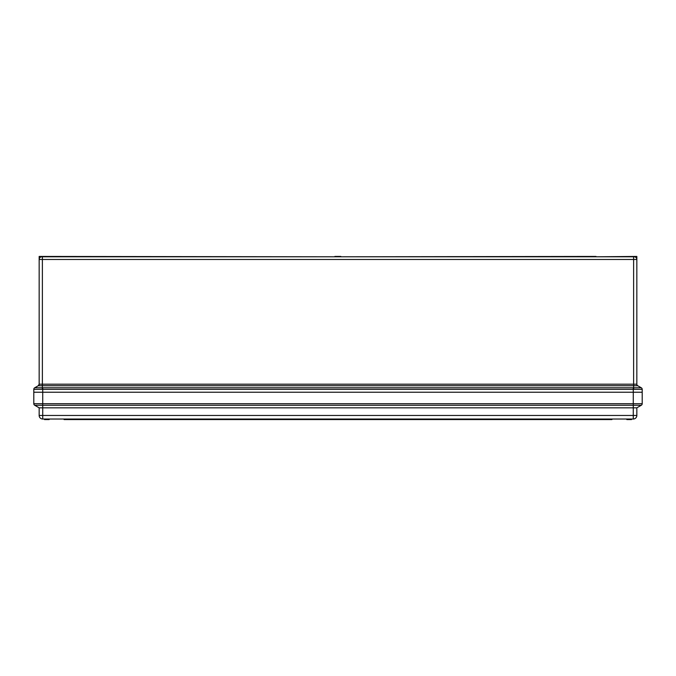 <?xml version="1.0" encoding="UTF-8"?>
<svg xmlns="http://www.w3.org/2000/svg" width="676" height="676" viewBox="0 0 676 676"><rect width="100%" height="100%" fill="white"/><g stroke="black" fill="none" stroke-linecap="round" stroke-linejoin="round"><path stroke-width="1.01" d="M334.857 256.787L39.157 256.432L39.157 259.474A2.679 2.679 0 0 1 41.844 256.787L634.156 256.787A2.679 2.679 0 0 1 636.843 259.474L636.843 384.179A1.783 1.783 0 0 0 637.73 385.726L633.623 385.726L633.623 387.787L641.296 387.787L637.73 385.726A1.783 1.783 0 0 1 636.843 384.179L633.623 384.179L633.623 259.474L42.377 259.474L42.377 384.179L633.623 384.179L633.623 385.726L42.377 385.726L42.377 387.787L633.623 387.787L633.716 389.334L33.8 389.342A1.783 1.783 0 0 1 34.696 387.796L42.377 387.787L42.284 389.334M595.995 256.787L636.843 256.432L636.843 259.474A2.679 2.679 0 0 0 634.156 256.787M636.843 256.432L636.843 259.474L633.623 259.474L633.623 256.787M641.304 387.796A1.783 1.783 0 0 1 642.2 389.342L642.192 389.334A1.783 1.783 120 0 0 641.296 387.787L641.304 387.796A1.783 1.783 0 0 1 642.2 389.342L642.2 392.232L33.8 392.232L33.8 389.342A1.783 1.783 60 0 1 34.704 387.787L38.27 385.726A1.783 1.783 0 0 0 39.157 384.179L42.377 384.179L42.377 385.726L38.27 385.726L39.157 384.179L39.157 256.432M642.192 389.334L633.716 389.334M39.157 259.474A2.679 2.679 0 0 1 41.844 256.787A2.679 2.679 0 0 0 39.157 259.474L42.377 259.474L42.377 256.787M595.995 256.432L340.814 256.787M334.857 256.432L340.814 256.432M42.732 387.796L42.732 403.707L33.8 403.707A1.783 1.783 0 0 0 34.696 405.254A1.783 1.783 0 0 1 33.8 403.707L33.8 392.232L642.2 392.232L642.2 403.707A1.783 1.783 0 0 1 641.304 405.254L34.696 405.254L39.157 407.831L39.157 415.461L42.732 415.461L42.732 407.831L39.157 407.831M42.732 419.027L42.732 415.461L636.843 415.461A3.574 3.574 0 0 1 633.268 419.027L42.732 419.027A3.574 3.574 0 0 1 39.157 415.461M636.843 415.461L636.843 407.831L42.732 407.831L42.732 403.707L633.268 403.707L633.268 387.796M636.843 407.831L641.304 405.254A1.783 1.783 0 0 0 642.2 403.707L633.268 403.707L633.268 419.027M627.903 419.027L627.903 419.568L631.477 419.568L631.477 419.027M627.903 419.568L626.829 419.568L626.829 419.027M338.532 419.027L338.532 419.568L611.941 419.568L611.941 419.027M338.532 419.568L337.468 419.568L337.468 419.027M337.468 419.568L64.059 419.568L64.059 419.027M48.097 419.027L48.097 419.568L49.171 419.568L49.171 419.027M48.097 419.568L44.523 419.568L44.523 419.027M33.8 403.707A1.783 1.783 0 0 0 34.696 405.254"/></g></svg>
